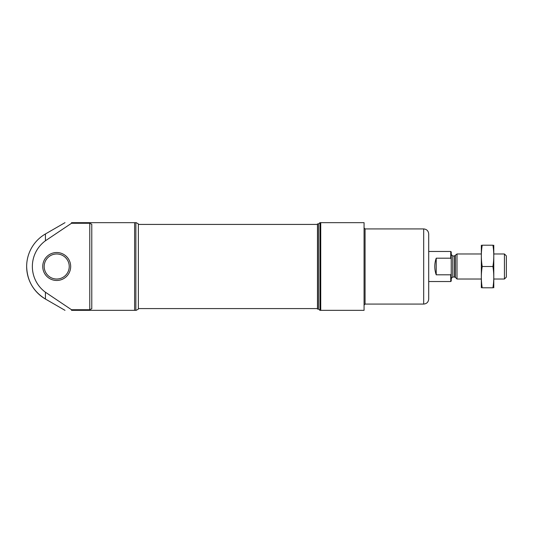 <?xml version="1.0" encoding="UTF-8"?>
<svg xmlns="http://www.w3.org/2000/svg" width="533" height="533" viewBox="0 0 533 533"><rect width="100%" height="100%" fill="white"/><g stroke="black" fill="none" stroke-linecap="round" stroke-linejoin="round"><path stroke-width="0.8" d="M134.616 310.339L71.509 310.339C63.061 310.339 63.061 310.339 71.509 310.339L71.509 309.726L45.438 292.237A31.86 31.86 0 0 1 45.438 240.763L71.509 223.274L71.509 222.661C63.067 222.661 63.067 222.661 71.509 222.661L135.868 222.661L134.616 222.661L134.616 310.339L135.868 310.339L135.868 222.661L135.868 310.339L134.616 310.339M71.509 309.726L89.777 309.726L91.776 308.747L91.776 224.253L89.777 223.274L71.509 223.274M364.066 310.339L364.066 222.661L319.98 222.661L320.733 222.661L320.733 310.339L319.98 310.339L319.98 222.661L319.98 310.339L364.066 310.339M136.201 310.339L138.373 309.087L138.373 223.913L136.201 222.661M65.006 310.339L45.438 299.04C33.379 291.538 27.116 280.691 26.65 266.5A37.577 37.577 0 0 0 45.438 299.04L45.438 292.237M318.481 223.913L318.481 309.087L317.475 309.087L317.475 223.913L318.481 223.913L319.96 222.661M42.74 266.5A13.971 13.971 0 0 0 63.694 278.599A13.971 13.971 0 0 0 63.694 254.401A13.971 13.971 0 0 0 42.74 266.5M44.186 266.5A12.526 12.526 0 0 0 62.974 277.347A12.526 12.526 0 0 0 62.974 255.653A12.526 12.526 0 0 0 44.186 266.5M364.066 305.076L365.072 304.077L423.688 304.077C426.726 303.777 428.399 302.104 428.699 299.066L428.699 233.934C428.399 230.896 426.726 229.223 423.688 228.924L365.072 228.924L364.066 227.924M450.738 281.531L450.738 274.808L451.238 273.862L451.238 281.031L450.738 281.531L428.699 281.531L428.699 251.469L450.738 251.469L450.738 258.192L436.214 258.192C434.302 263.728 434.302 269.272 436.214 274.808L436.214 258.192M451.238 273.862L451.238 251.969L450.738 251.469M451.238 259.138L450.738 258.192M450.738 274.808L436.214 274.808M504.431 253.975L504.431 279.026L506.35 277.107L506.35 255.893L504.431 253.975L493.825 253.975M481.299 279.026L457.001 279.026L457.001 253.975L481.299 253.975M455.442 255.54L455.442 277.46L454.376 277.02L454.376 255.98L457.001 253.975M454.376 255.98L452.744 255.98L451.238 254.474M493.791 287.793L493.791 245.207M492.912 287.793C494.071 287.793 494.071 287.793 492.912 287.793L482.218 287.793C481.059 287.793 481.059 287.793 482.218 287.793C481.052 280.698 481.052 273.596 482.218 266.5C481.052 259.404 481.052 252.302 482.218 245.207C481.059 245.207 481.059 245.207 482.218 245.207L492.912 245.207C494.071 245.207 494.071 245.207 492.912 245.207C494.071 252.302 494.071 259.404 492.912 266.5C494.071 273.596 494.071 280.698 492.912 287.793M492.912 266.5L482.218 266.5M481.332 287.793L481.332 245.207M45.438 240.763L45.438 233.96L65.006 222.661M89.777 309.726L89.777 223.274M423.688 304.077L423.688 228.924M365.072 304.077L365.072 228.924M454.376 277.02L452.744 277.02L452.744 255.98M318.481 309.087L319.96 310.339M45.438 233.96A37.577 37.577 0 0 0 26.65 266.5M317.475 224.42L138.373 224.42M317.475 308.58L138.373 308.58M504.431 279.026L493.825 279.026M455.442 277.46L457.001 279.026M452.744 277.02L451.238 278.526"/></g></svg>
